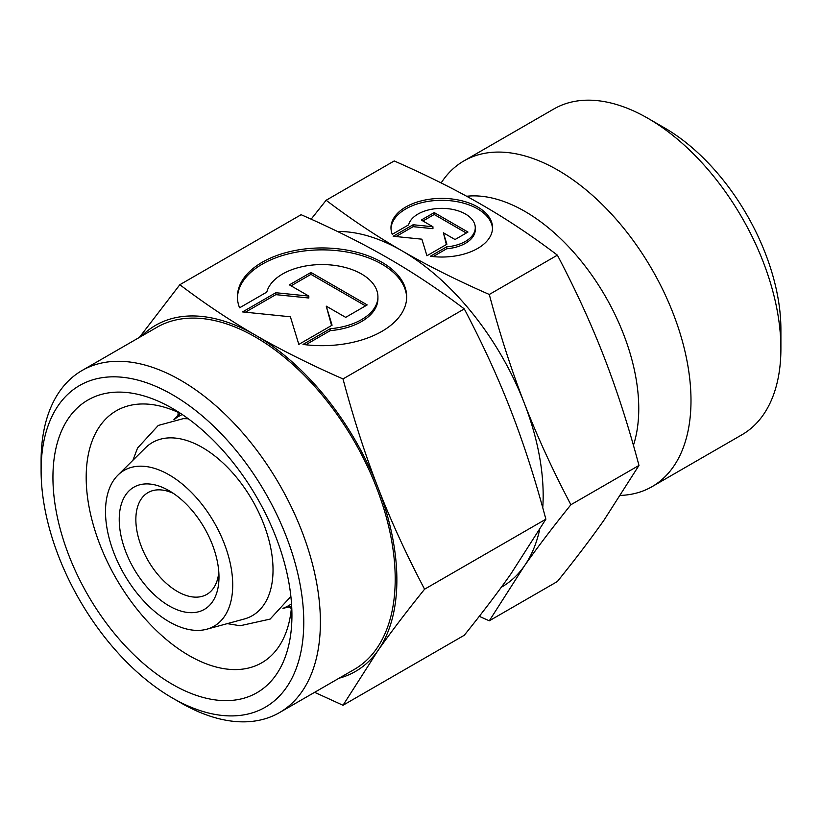 <?xml version="1.0" encoding="UTF-8"?>
<svg xmlns="http://www.w3.org/2000/svg" width="822" height="822" viewBox="0 0 822 822"><rect width="100%" height="100%" fill="white"/><g stroke="black" fill="none" stroke-linecap="round" stroke-linejoin="round"><path stroke-width="1.23" d="M291.533 603.8A109.439 63.181 60 0 1 283.138 608.239M232.718 585.017A89.947 51.93 60 0 1 206.815 629.21A89.947 51.93 60 0 1 140.408 597.265A89.947 51.93 60 0 1 105.504 511.572A89.947 51.93 60 0 1 117.885 475.178A89.947 51.93 60 0 1 188.957 489.974A89.947 51.93 60 0 1 232.718 585.017M117.885 475.178L145.443 447.856A99.945 57.704 60 0 1 224.406 464.296A99.945 57.704 60 0 1 273.027 569.893A99.945 57.704 60 0 1 244.257 619.007L206.815 629.21M291.933 615.359A168.993 97.571 60 0 1 172.435 684.356A168.993 97.571 60 0 1 52.937 477.377A168.993 97.571 60 0 1 172.435 408.39A168.993 97.571 60 0 1 291.933 615.359M291.625 605.228A145.484 83.998 60 0 1 261.807 662.768A145.484 83.998 60 0 1 149.696 623.795A145.484 83.998 60 0 1 86.187 477.377A145.484 83.998 60 0 1 116.313 410.784A145.484 83.998 60 0 1 181.056 413.723M291.358 608.383A145.484 83.998 60 0 1 288.378 606.975M396.872 579.962A199.838 115.378 60 0 1 377.935 650.623C390.573 632.621 406.119 612.143 424.584 589.21C406.119 554.038 390.573 520.12 377.935 487.446A199.838 115.378 60 0 1 396.872 579.962M141.528 336.167A199.838 115.378 60 0 1 255.56 335.212C230.191 320.601 204.945 303.77 179.833 284.72L301.109 214.706C334.102 229.204 363.252 243.774 388.559 258.427C413.928 273.027 439.164 289.858 464.286 308.908C482.75 344.079 498.296 377.997 510.935 410.661C523.635 443.294 535.276 479.462 545.87 519.185L510.935 573.838C498.296 591.84 482.75 612.308 464.286 635.252L343 705.276L377.935 650.623A199.838 115.378 60 0 1 339.024 678.232M337.513 231.496A199.838 115.378 60 0 1 401.855 250.741C376.075 235.863 350.83 219.032 326.128 200.26L394.211 160.958C426.721 175.22 455.871 189.79 481.651 204.678C507.441 219.556 532.677 236.387 557.388 255.159C575.595 289.765 591.141 323.693 604.036 356.912C616.921 390.142 628.573 426.31 638.971 465.437L604.036 520.09C591.141 538.431 575.595 558.898 557.388 581.503L489.296 620.805L524.231 566.153C537.126 547.812 552.672 527.344 570.889 504.739C552.672 470.133 537.126 436.215 524.231 402.986A199.838 115.378 60 0 1 543.167 495.502A199.838 115.378 60 0 1 542.756 507.739M539.612 529.82A199.838 115.378 60 0 1 524.231 566.153A199.838 115.378 60 0 1 501.307 587.257M303.77 622.203A185.741 107.24 60 0 1 172.435 698.022A185.741 107.24 60 0 1 41.1 470.544A185.741 107.24 60 0 1 172.435 394.714A185.741 107.24 60 0 1 303.77 622.203M82.005 370.537A197.496 114.022 60 0 1 234.188 423.453A197.496 114.022 60 0 1 320.395 622.203A197.496 114.022 60 0 1 279.49 712.602L354.303 669.416A197.496 114.022 60 0 0 395.207 579.007A197.496 114.022 60 0 0 309 380.257A197.496 114.022 60 0 0 156.817 327.351L82.005 370.537A197.496 114.022 60 0 0 41.1 460.947L41.1 470.544M279.49 712.602A197.496 114.022 60 0 1 180.748 702.82L172.435 698.022M466.67 196.263A161.05 92.978 60 0 1 581.185 261.098A161.05 92.978 60 0 1 638.756 408.637A161.05 92.978 60 0 1 633.423 445.339M441.157 182.936A188.084 108.596 60 0 1 463.947 160.886A188.084 108.596 60 0 1 608.886 211.275A188.084 108.596 60 0 1 690.994 400.561A188.084 108.596 60 0 1 652.041 486.665A188.084 108.596 60 0 1 620.672 495.409M463.947 160.886L553.864 108.977A188.084 108.596 60 0 1 647.9 118.296A188.084 108.596 60 0 1 780.9 348.651A188.084 108.596 60 0 1 741.947 434.756L652.041 486.665M780.9 348.651L780.9 329.458A164.575 95.023 60 0 0 664.525 127.893L647.9 118.296M218.796 571.958A58.773 33.938 60 0 1 206.815 594.398A58.773 33.938 60 0 1 161.513 578.647A58.773 33.938 60 0 1 135.856 519.494A58.773 33.938 60 0 1 148.032 492.594A58.773 33.938 60 0 1 173.452 493.426M218.981 577.085A70.528 40.72 60 0 1 169.106 605.886A70.528 40.72 60 0 1 119.231 519.494A70.528 40.72 60 0 1 169.106 490.703A70.528 40.72 60 0 1 218.981 577.085M492.512 228.67A50.779 29.315 0 0 0 453.179 201.061A50.779 29.315 0 0 0 390.995 228.67M392.269 234.301A50.779 29.315 180 0 1 390.974 227.715A50.779 29.315 180 0 1 453.179 199.14A50.779 29.315 180 0 1 492.542 227.715A50.779 29.315 180 0 1 430.338 256.279L446.665 246.857A33.517 19.348 0 0 0 474.911 230.54A33.517 19.348 0 0 0 475.27 227.715A33.517 19.348 0 0 0 444.219 208.408A33.517 19.348 0 0 0 408.596 224.879L392.269 234.301M446.665 246.857L446.665 248.768L433.102 256.598M475.27 227.715L475.27 229.626A33.517 19.348 180 0 1 474.911 232.462A33.517 19.348 180 0 1 446.665 248.768M406.685 297.78A84.635 48.868 0 0 0 341.089 251.121A84.635 48.868 0 0 0 237.435 297.78M239.582 307.808A84.635 48.868 180 0 1 237.414 296.814A84.635 48.868 180 0 1 341.089 249.2A84.635 48.868 180 0 1 406.695 296.814A84.635 48.868 180 0 1 303.03 344.428L330.238 328.718A55.865 32.253 0 0 0 377.319 301.54A55.865 32.253 0 0 0 377.925 296.814A55.865 32.253 0 0 0 326.159 264.653A55.865 32.253 0 0 0 266.801 292.098L239.582 307.808M330.238 328.718L330.238 330.639L305.763 344.767M377.925 296.814L377.925 298.735A55.865 32.253 180 0 1 377.319 303.462A55.865 32.253 180 0 1 330.238 330.639M310.952 272.442L367.208 304.921L345.672 317.354L326.252 306.154L332.078 325.204L298.828 344.397L290.392 316.789L242.572 311.918L275.822 292.724L308.825 296.084L289.406 284.874L310.952 272.442L310.952 274.363L291.07 285.84M308.825 296.084L308.825 298.006L275.822 294.646L245.398 312.206M275.822 292.724L275.822 294.646M331.574 325.491L326.252 306.154M365.554 305.876L310.952 274.363M434.211 212.579L467.965 232.061L455.039 239.531L443.397 232.801L446.891 244.237L426.937 255.755L421.881 239.181L393.183 236.263L413.127 224.745L432.937 226.759L421.285 220.039L434.211 212.579L434.211 214.491L422.95 220.995M432.937 226.759L432.937 228.68L413.127 226.667L396.009 236.551M413.127 224.745L413.127 226.667M446.387 244.524L443.397 232.801M466.31 233.027L434.211 214.491M401.855 250.741A199.838 115.378 60 0 1 524.231 402.986C511.346 369.756 499.694 333.588 489.296 294.471C456.785 280.21 427.635 265.629 401.855 250.741M255.56 335.212A199.838 115.378 60 0 1 377.935 487.446C365.235 454.823 353.594 418.645 343 378.932C310.007 364.434 280.857 349.853 255.56 335.212M479.277 616.336L489.296 620.805M326.128 200.26L311.137 219.176M570.889 504.739L638.971 465.437M489.296 294.471L557.388 255.159M314.62 692.319L343 705.276M179.833 284.72L139.411 337.39M464.286 308.908L343 378.932M545.87 519.185L424.584 589.21M177.922 415.665A145.484 83.998 60 0 1 178.199 412.377M174.213 419.569A109.439 63.181 60 0 1 182.248 414.514M188.3 418.768L183.234 418.655L158.297 425.416L137.541 448.052L132.948 460.248M290.875 596.443L270.119 619.1L240.137 625.748L227.273 623.631M282.953 608.455L291.553 606.112M173.935 419.621L180.265 413.343"/></g></svg>
